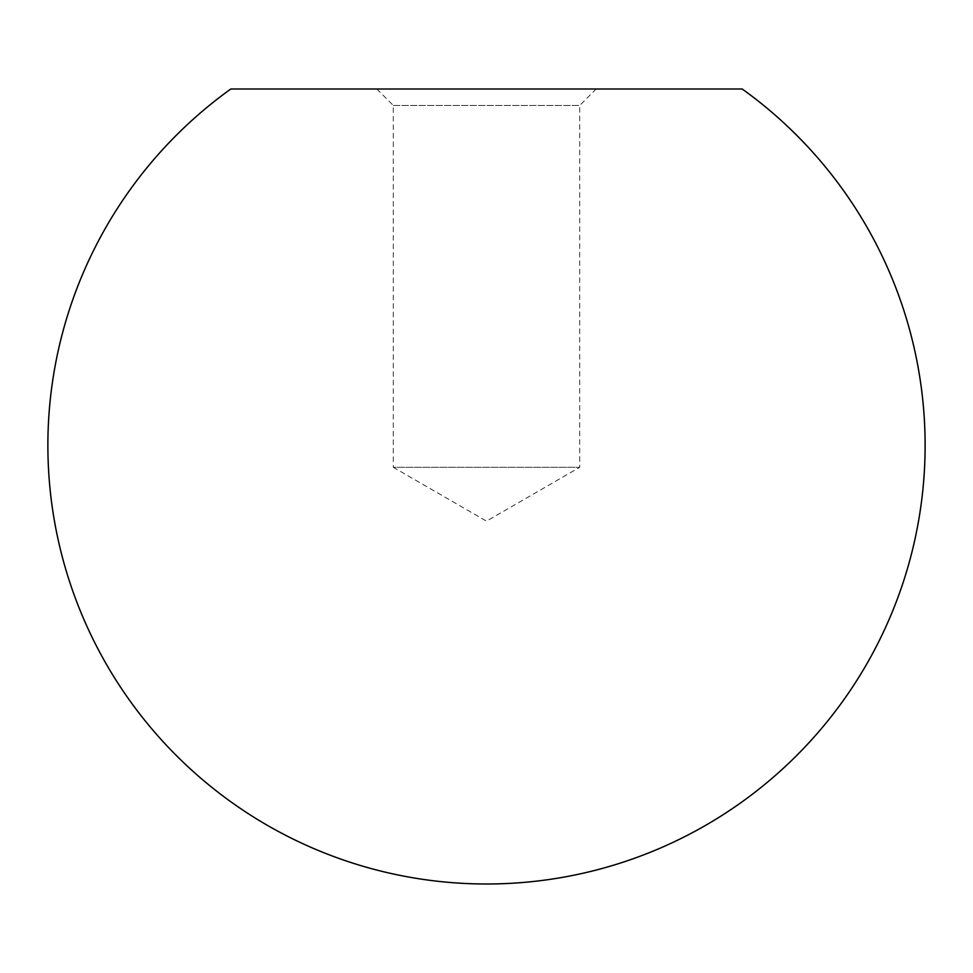 <?xml version="1.0" encoding="UTF-8"?>
<svg xmlns="http://www.w3.org/2000/svg" width="973" height="973" viewBox="0 0 973 973"><rect width="100%" height="100%" fill="white"/><g stroke="black" fill="none" stroke-linecap="round" stroke-linejoin="round"><path stroke-width="0.73" stroke-dasharray="4.87 3.65" d="M376.843 89.005L393.299 105.449L393.299 467.308L579.701 467.308L393.299 467.308L486.5 521.127L579.701 467.308L579.701 105.449L596.157 89.005L376.843 89.005L596.157 89.005M393.299 105.449L579.701 105.449L393.299 105.449M742.204 89.005L230.796 89.005"/><path stroke-width="1.46" d="M486.5 883.995A438.616 438.616 0 0 1 230.796 89.005L742.204 89.005A438.616 438.616 0 0 1 486.5 883.995"/></g></svg>
